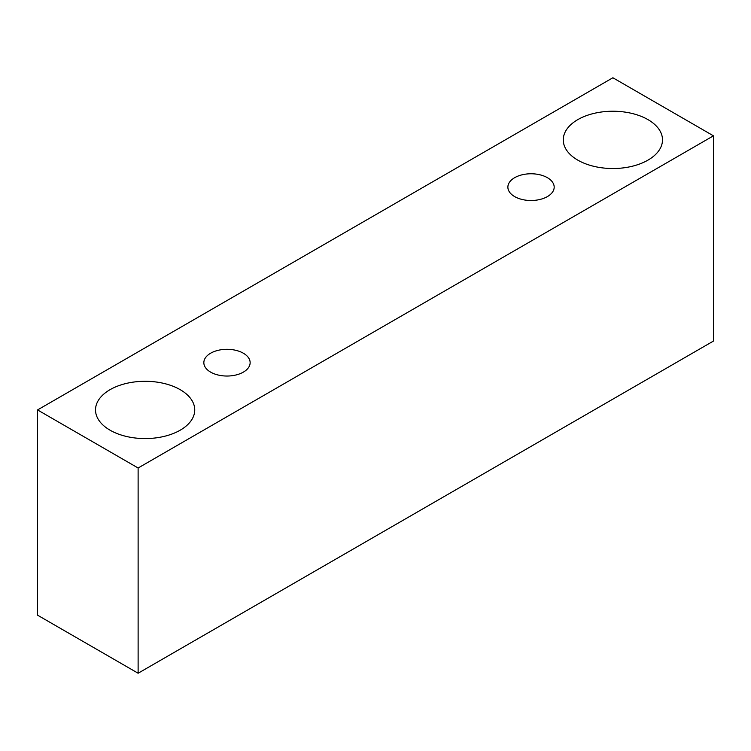 <?xml version="1.0" encoding="UTF-8"?>
<svg xmlns="http://www.w3.org/2000/svg" width="751" height="751" viewBox="0 0 751 751"><rect width="100%" height="100%" fill="white"/><g stroke="black" fill="none" stroke-linecap="round" stroke-linejoin="round"><path stroke-width="1.13" d="M514.66 177.687A23.15 13.368 180 0 1 539.885 174.786A23.15 13.368 180 0 1 554.182 187.14A23.15 13.368 180 0 1 531.023 200.508A23.15 13.368 180 0 1 507.873 187.14A23.15 13.368 180 0 1 514.66 177.687M138.118 673.234L713.45 341.067L713.45 135.828L612.882 77.766L37.55 409.933L138.118 467.995L138.118 673.234L37.55 615.172L37.55 409.933M577.801 119.625A49.613 28.641 180 0 1 631.873 113.41A49.613 28.641 180 0 1 662.495 139.874A49.613 28.641 180 0 1 612.882 168.524A49.613 28.641 180 0 1 563.269 139.874A49.613 28.641 180 0 1 577.801 119.625M110.05 389.675A49.613 28.641 180 0 1 164.122 383.47A49.613 28.641 180 0 1 194.744 409.933A49.613 28.641 180 0 1 145.131 438.575A49.613 28.641 180 0 1 95.518 409.933A49.613 28.641 180 0 1 110.05 389.675M210.618 353.223A23.15 13.368 180 0 1 235.852 350.323A23.15 13.368 180 0 1 250.139 362.667A23.15 13.368 180 0 1 226.99 376.035A23.15 13.368 180 0 1 203.84 362.667A23.15 13.368 180 0 1 210.618 353.223M138.118 467.995L713.45 135.828"/></g></svg>
